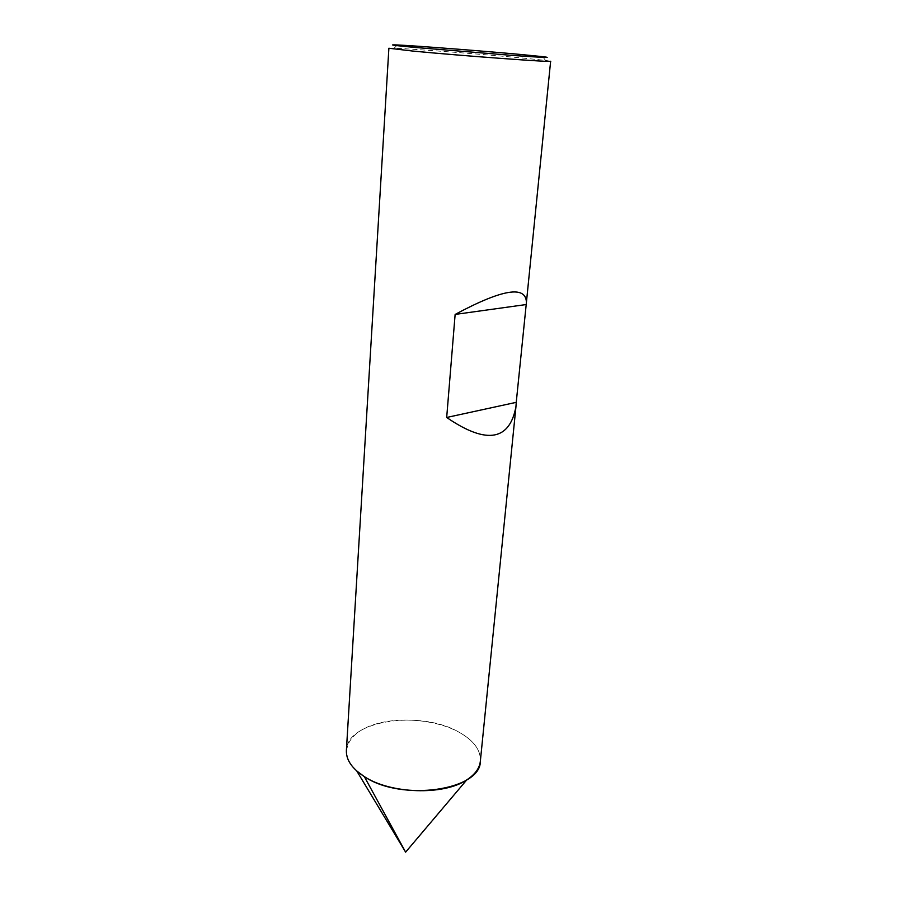 <?xml version="1.0" encoding="UTF-8"?>
<svg xmlns="http://www.w3.org/2000/svg" width="897" height="897" viewBox="0 0 897 897"><rect width="100%" height="100%" fill="white"/><g stroke="black" fill="none" stroke-linecap="round" stroke-linejoin="round"><path stroke-width="0.67" stroke-dasharray="4.49 3.36" d="M356.793 771.016C338.135 754.433 346.522 733.981 372.199 725.168C397.696 716.187 435.819 719.338 459.365 732.389C473.863 740.619 480.87 750.206 480.355 761.149C480.87 750.206 473.874 740.619 459.365 732.389C421.276 709.639 346.814 720.246 346.388 750.374M542.73 56.657L545.488 60.391L522.346 58.002C482.564 54.235 412.654 48.875 394.097 48.203L388.883 48.236M545.488 60.391L550.635 61.243M515.977 406.419L515.91 407.115M397.416 44.973L394.097 48.203"/><path stroke-width="1.35" d="M526.449 302.087L550.635 61.243C555.198 62.667 459.735 55.648 412.452 51.028L388.883 48.236L346.388 750.374C345.995 759.837 351.972 768.572 364.317 776.589L405.623 852.15L356.793 771.016L364.317 776.589C401.587 801.974 481.05 790.279 480.355 761.161C479.592 768.236 475.074 774.47 466.788 779.863C443.869 795.583 390.621 794.002 364.317 776.589M516.246 402.338L526.416 302.446C525.956 285.212 502.197 289.204 455.138 314.421L446.684 417.475C488.226 445.932 510.057 439.182 515.977 406.419L516.246 402.338L446.684 417.475M520.552 54.459L542.73 56.657C553.92 58.036 544.165 57.643 513.488 55.502L415.188 47.474C393.133 45.377 387.212 44.536 397.416 44.973C415.076 45.736 482.362 50.938 520.552 54.459M526.057 304.565L455.138 314.421M515.91 407.115L480.355 761.161M405.623 852.15L466.788 779.863"/></g></svg>
